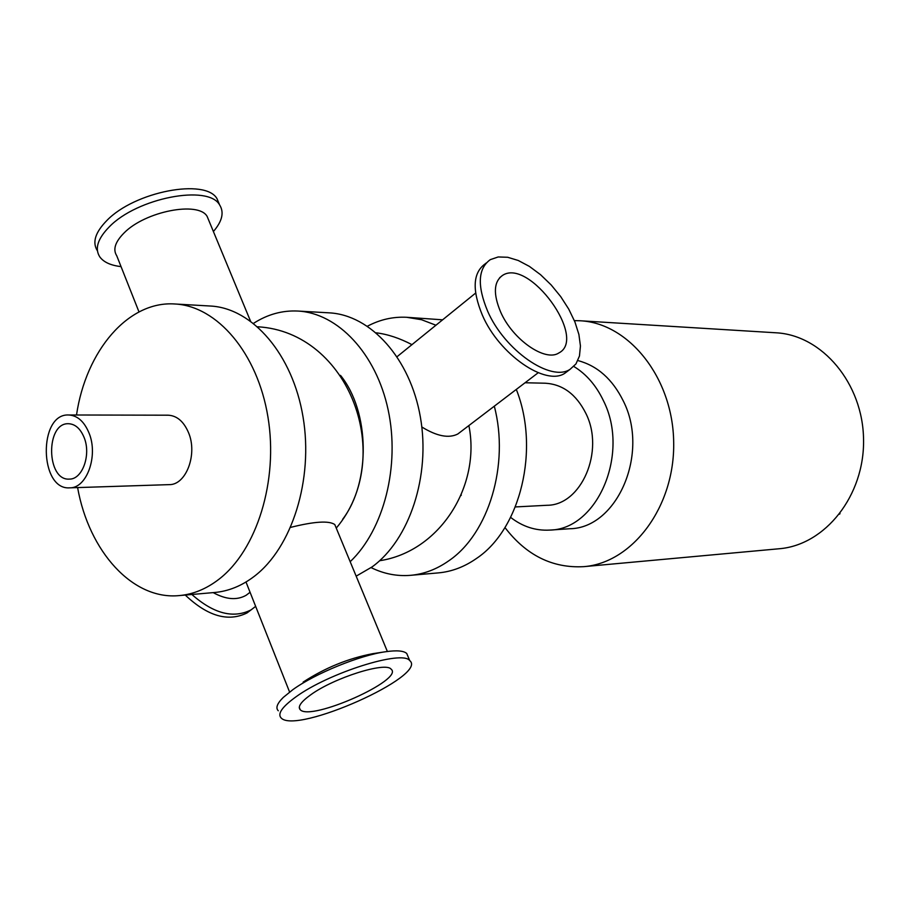<?xml version="1.0" encoding="UTF-8"?>
<svg xmlns="http://www.w3.org/2000/svg" width="909" height="909" viewBox="0 0 909 909"><rect width="100%" height="100%" fill="white"/><g stroke="black" fill="none" stroke-linecap="round" stroke-linejoin="round"><path stroke-width="1.36" d="M371.111 567.614C383.78 573.863 396.926 576.431 410.55 575.329C424.048 574.113 436.865 569.227 448.989 560.66C488.758 533.56 509.642 464.419 494.303 406.198M435.99 325.24L421.503 319.707L406.675 317.286C393.029 316.593 379.962 319.559 367.486 326.183M410.55 575.329L438.297 572.897C451.739 571.693 464.476 566.864 476.543 558.421C520.584 529.118 540.082 448.921 516.301 389.427M442.66 319.82L406.675 317.286M461.329 495.075L460.795 495.689M350.181 561.694C383.893 529.777 400.255 465.885 388.109 409.698C376.087 353.453 337.818 313.094 297.891 311.048C282.256 310.287 267.485 314.389 253.566 323.331M342.659 519.278C370.963 482.202 369.895 411.561 340.5 375.36M356.169 576.158L372.111 566.898C409.516 539.798 430.718 475.816 420.39 417.163C410.254 358.43 370.758 314.9 329.16 312.844L297.891 311.048M77.606 487.588C88.946 551.456 132.703 600.338 179.334 595.577L214.694 592.486C228.523 591.236 241.669 585.896 254.111 576.465C292.05 547.775 313.605 479.554 303.049 417.004C292.698 354.362 252.509 308.071 210.388 306.026L174.948 303.992C128.203 300.64 85.935 350.806 76.515 414.993M179.334 595.577C193.197 594.338 206.377 588.918 218.864 579.317C256.917 550.161 278.552 480.679 267.939 416.958C257.531 353.135 217.171 306.038 174.948 303.992M69.732 487.838L169.165 484.633C186.129 485.145 197.81 454.136 188.493 432.57C183.709 421.435 176.914 415.64 168.131 415.197L68.629 414.981C77.458 415.447 84.276 421.526 89.105 433.218C98.479 455.863 86.764 488.394 69.732 487.838C39.257 490.371 38.098 413.356 68.629 414.981M84.162 437.615C91.275 454.841 82.355 479.566 69.379 479.1C46.291 480.963 45.405 422.549 68.55 423.719C75.288 424.06 80.492 428.696 84.162 437.615M504.961 527.538C526.254 555.342 552.547 568.386 583.828 566.648C632.664 562.876 674.921 506.563 673.683 442.331C673.001 378.087 629.062 323.07 580.135 320.763L574.374 320.616M583.828 566.648L779.183 548.752C825.167 545.105 864.664 495.621 863.55 439.479C862.971 383.325 822.02 335.046 775.945 332.785L580.135 320.763M525.05 382.757L545.23 383.212C562.751 384.257 576.306 394.347 585.907 413.481C604.883 451.091 581.328 505.404 547.07 505.279L515.346 506.938M573.818 366.463C586.282 374.042 596.145 385.439 603.406 400.642C630.198 453.352 597.429 529.663 549.65 530.095C535.571 530.856 522.561 526.629 510.631 517.391M577.874 360.566C597.372 365.736 612.484 379.178 623.244 400.88C649.878 452.932 617.291 528.288 569.738 528.743L549.65 530.095M121.045 266.61C110.807 265.439 103.74 262.224 99.831 256.94C94.525 248.725 97.672 238.703 109.262 226.875C137.134 197.832 208.32 184.266 219.569 204.843C224.341 212.297 222.285 221.194 213.399 231.522M208.9 220.671L207.127 216.399C198.548 200.957 145.099 211.274 124.01 233.022C115.159 241.942 112.739 249.52 116.738 255.747L138.997 311.923M97.399 250.77C92.082 242.498 95.206 232.443 106.773 220.592C134.577 191.492 205.729 178.039 217.024 198.73L219.387 204.4M278.302 710.781C275.438 707.975 277.12 703.498 283.324 697.385L292.914 689.613C315.343 673.387 360.157 655.15 385.802 651.708C396.779 650.151 403.766 650.753 406.755 653.503L408.084 656.662M295.823 696.942C328.819 672.774 402.369 649.708 409.72 660.593C428.684 675.489 296.152 734.699 281.131 717.962C277.256 713.826 282.154 706.827 295.823 696.942M303.163 682.08C325.115 667.82 348.329 658.355 372.804 653.673L384.882 651.844M568.455 370.531L564.853 373.258C545.707 386.416 499.246 354.476 482.418 315.287C471.907 289.88 472.862 272.711 485.258 263.792L486.213 263.008M487.61 311.128C477.055 285.687 477.964 268.519 490.326 259.633L498.2 256.963L507.677 257.27L518.255 260.485L529.39 266.394L540.525 274.677L551.138 284.915L560.694 296.584L568.761 309.151L574.931 321.979L578.897 334.478L580.442 346.011L579.465 355.998L575.965 363.918L570.079 369.315C550.99 382.439 504.506 350.363 487.61 311.128M255.656 606.36L251.089 609.871C233.386 618.824 213.649 613.7 191.867 594.486M213.195 592.611C225.977 599.599 236.954 600.485 246.146 595.27L249.327 592.85M251.089 609.871L247.043 612.927C228.204 622.211 207.616 616.257 185.266 595.054M290.653 527.368C314.275 521.459 328.978 520.516 334.785 524.55L335.785 526.947M310.776 694.76C334.103 677.762 385.734 661.525 391.109 669.172C404.721 679.602 310.571 721.644 300.22 709.713C297.504 706.759 301.015 701.771 310.776 694.76M500.609 311.957C493.087 293.948 493.712 281.767 502.507 275.427C528.981 257.508 587.793 338.387 558.876 352.953C545.298 362.237 512.562 339.568 500.609 311.957M460.533 431.923L457.806 434.002C448.819 438.581 436.82 436.24 421.81 426.98M397.108 356.669L475.634 293.073M840.018 513.562L839.552 514.164M219.569 204.843L217.024 198.73M409.72 660.593L406.755 653.503M570.079 369.315L564.853 373.258M250.464 320.991L207.127 216.399M336.262 528.095C396.119 457.579 349.681 331.978 257.69 326.786M300.22 709.713L299.277 707.338M387.37 651.48L334.785 524.55M289.596 692.044L245.998 582.01M502.507 275.427L499.655 277.734M538.208 372.735L457.806 434.002M379.655 560.728C439.979 551.547 481.031 485.815 468.874 425.571M376.235 332.819C387.734 334.251 399.665 338.205 412.027 344.681M250.077 592.282L246.146 595.27"/></g></svg>
